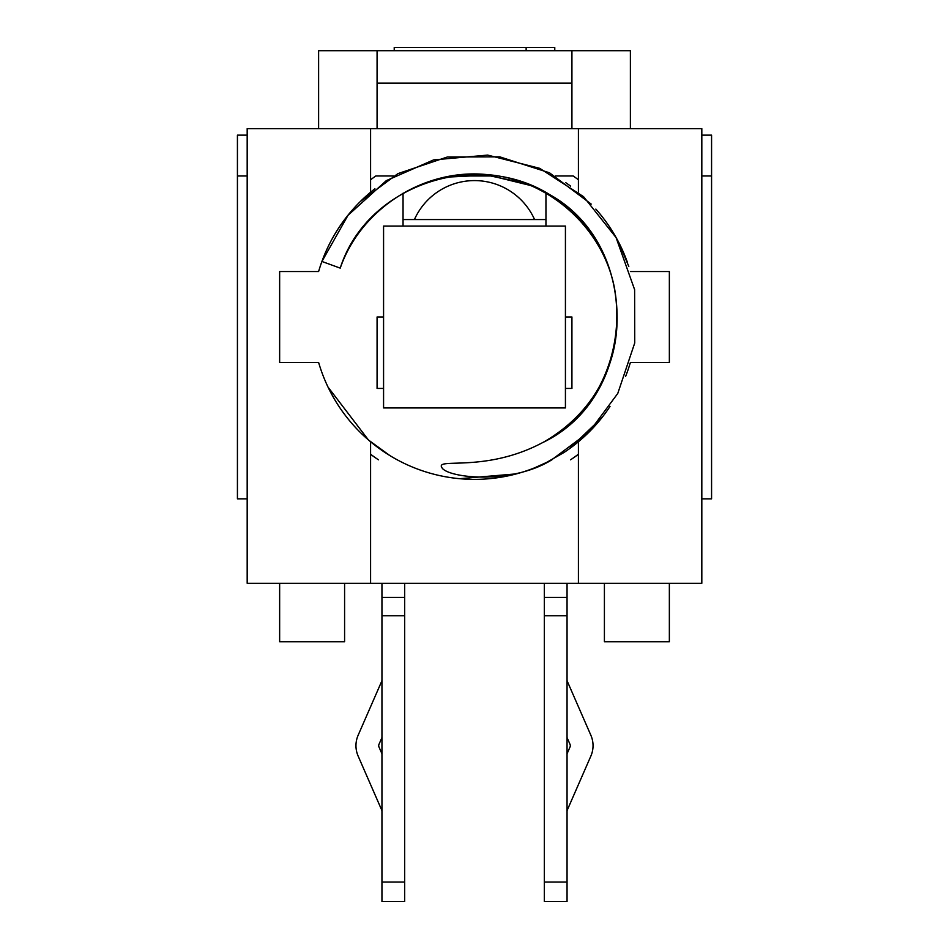<?xml version="1.0" encoding="UTF-8"?>
<svg xmlns="http://www.w3.org/2000/svg" width="949" height="949" viewBox="0 0 949 949"><rect width="100%" height="100%" fill="white"/><g stroke="black" fill="none" stroke-linecap="round" stroke-linejoin="round"><path stroke-width="1.42" d="M370.584 179.788A172.125 172.125 0 0 1 375.804 175.98L393.444 175.98M555.379 175.98L573.196 175.98A172.125 172.125 0 0 1 578.416 179.788M701.821 175.98L711.572 175.98L711.572 498.854L701.821 498.854M452.08 175.98L495.508 175.98M247.179 135.138L237.428 135.138L237.428 175.98L247.179 175.98M701.821 135.138L711.572 135.138L711.572 175.98M554.774 50.7L554.774 47.45L394.226 47.45L394.226 50.7M526.137 50.7L526.137 47.45M383.574 316.99L377.073 316.99L377.073 388.438L383.574 388.438M377.073 128.637L377.073 50.7L571.927 50.7L571.927 128.637M414.416 219.563A65.801 65.801 0 0 1 534.584 219.563L403.052 219.563M545.948 219.563L534.584 219.563M565.426 388.438L571.927 388.438L571.927 316.99L565.426 316.99M237.428 175.98L237.428 498.854L247.179 498.854M377.073 83.168L571.927 83.168M630.385 128.637L630.385 50.7L571.927 50.7M377.073 50.7L318.615 50.7L318.615 128.637M370.584 192.078L370.584 128.637L578.416 128.637L578.416 191.923M578.416 441.807L578.416 583.291L370.584 583.291L370.584 441.819M542.614 442.602L542.994 442.4C483.373 474.334 431.593 455.983 442.803 468.853C453.1 478.711 513.789 483.919 552.33 459.506L551.333 460.04M321.913 261.461L340.228 268.128C370.015 174.687 501.63 142.48 571.156 211.722C643.031 272.838 627.396 400.359 543.006 442.436C640.397 395.769 641.738 241.58 545.995 192.647M530.017 185.363L488.094 175.09L444.951 177.226M523.777 182.896L484.512 174.699L444.488 177.321M552.33 459.506A162.374 162.374 0 0 1 318.615 362.459L279.647 362.459L279.647 271.533L318.615 271.533A162.374 162.374 0 0 1 374.902 188.756M545.948 226.064L545.948 193.762A12.989 12.989 0 0 1 545.96 193.276M571.927 388.438L571.927 316.99M377.073 316.99L377.073 388.438M403.04 193.228A12.989 12.989 0 0 1 403.052 193.762L403.052 226.064M565.794 182.73A12.989 12.989 0 0 1 566.28 183.038A162.374 162.374 0 0 1 570.61 186.123M595.842 209.1A162.374 162.374 0 0 1 627.503 262.612M630.409 271.533L669.353 271.533L669.353 362.459L630.385 362.459A162.374 162.374 0 0 1 625.652 376.314M610.017 406.457A162.374 162.374 0 0 1 564.05 452.448M565.426 407.928L565.426 226.064L383.574 226.064L383.574 407.928L565.426 407.928M370.584 454.203A172.125 172.125 0 0 0 378.461 459.826A174.604 174.604 0 0 1 370.584 454.322M578.416 454.322A174.604 174.604 0 0 1 570.539 459.826A172.125 172.125 0 0 0 578.416 454.203M370.584 583.291L247.179 583.291L247.179 128.637L370.584 128.637M578.416 128.637L701.821 128.637L701.821 583.291L578.416 583.291M344.594 583.291L344.594 641.749L279.647 641.749L279.647 583.291M567.051 737.551L570.029 744.372A3.25 3.25 0 0 1 570.029 746.97L567.051 753.791M567.051 680.042A3.25 3.25 0 0 0 567.324 681.335L590.871 735.273A25.979 25.979 0 0 1 590.871 756.056L567.324 809.995A3.25 3.25 0 0 0 567.051 811.3M381.949 753.791L378.971 746.97A3.25 3.25 0 0 1 378.971 744.372L381.949 737.551M381.949 811.3A3.25 3.25 0 0 0 381.676 809.995L358.129 756.056A25.979 25.979 0 0 1 358.129 735.273L381.676 681.335A3.25 3.25 0 0 0 381.949 680.042M404.677 615.771L404.677 597.396L381.949 597.396L381.949 615.771L404.677 615.771L404.677 882.06L381.949 882.06L381.949 901.55L404.677 901.55L404.677 882.06M381.949 583.291L381.949 597.396M381.949 882.06L381.949 615.771M404.677 583.291L404.677 597.396M567.051 615.771L567.051 597.396L544.323 597.396L544.323 615.771L567.051 615.771L567.051 882.06L544.323 882.06L544.323 901.55L567.051 901.55L567.051 882.06M544.323 583.291L544.323 597.396M544.323 882.06L544.323 615.771M567.051 583.291L567.051 597.396M604.406 583.291L604.406 641.749L669.353 641.749L669.353 583.291M551.345 460.075L589.412 431.641L617.763 393.467L634.739 342.957L634.62 289.659L616.055 237.547L583.552 196.668L539.673 168.317L487.656 155.09L433.598 159.895L386.29 180.642L347.998 215.328L321.925 261.461M542.638 442.637C573.813 425.01 591.654 401.735 600.764 383.965C616.079 355.934 620.634 323.906 614.454 287.879C602.734 227.606 548.463 179.266 487.24 174.616C424.464 168.068 360.917 208.483 340.228 268.128M360.383 201.485L397.892 173.631L447.335 157L499.743 156.846L549.483 172.801L591.203 204.094M618.38 241.734L628.807 266.444M601.963 417.596L569.068 448.984M563.552 452.744L546.683 462.377L535.995 467.205M516.446 473.859L459.577 478.687M389.837 455.556L368.497 440.039L328.046 387.121"/></g></svg>
